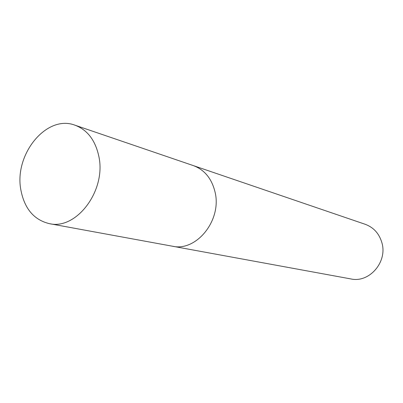 <?xml version="1.0" encoding="UTF-8"?>
<svg xmlns="http://www.w3.org/2000/svg" width="403" height="403" viewBox="0 0 403 403"><rect width="100%" height="100%" fill="white"/><g stroke="black" fill="none" stroke-linecap="round" stroke-linejoin="round"><path stroke-width="0.6" d="M172.126 246.157L350.932 278.941C369.279 283.173 387.731 261.9 381.883 242.687C379.178 233.549 373.616 227.413 365.194 224.285L193.153 165.542M193.364 165.613C204.472 169.769 211.681 178.514 215.001 191.843C222.189 219.947 196.478 251.986 172.343 246.198C196.478 251.986 222.194 219.947 215.001 191.843C211.681 178.514 204.472 169.769 193.364 165.613L74.948 125.182C46.521 114.22 13.909 154.515 20.86 189.889C24.432 208.603 33.902 219.847 49.267 223.63C76.298 230.325 106.407 190.604 98.861 156.46C95.38 140.294 87.411 129.867 74.948 125.182M172.343 246.198L49.267 223.63"/></g></svg>
